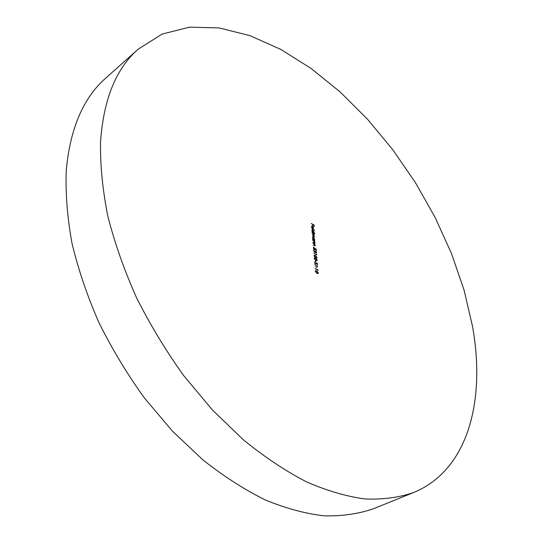 <?xml version="1.0" encoding="UTF-8"?>
<svg xmlns="http://www.w3.org/2000/svg" width="543" height="543" viewBox="0 0 543 543"><rect width="100%" height="100%" fill="white"/><g stroke="black" fill="none" stroke-linecap="round" stroke-linejoin="round"><path stroke-width="0.81" d="M413.596 492.542L373.536 508.723C358.651 513.868 342.246 516.244 324.307 515.85C305.621 513.732 286.005 508.458 265.466 500.022C244.615 489.745 223.777 476.374 202.939 459.914L172.749 431.454L144.703 398.365C127.354 374.358 112.123 349.142 98.996 322.739C87.308 296.057 78.314 269.606 72.015 243.393C67.339 217.723 65.411 193.539 66.232 170.848C70.02 128.752 83.242 97.794 105.899 77.975L138.153 49.223L162.174 34.039L189.622 27.15L219.25 27.944L249.963 35.648L280.846 49.44L311.153 68.493L340.251 92.038L367.611 119.345L392.806 149.753L415.422 182.624L435.086 217.356L451.416 253.35L464.034 289.962L472.546 326.506C485.585 399.336 468.976 469.722 413.596 492.542C399.037 497.531 382.883 499.675 365.12 498.969C346.556 496.499 326.981 490.777 306.374 481.804C285.414 470.937 264.366 456.901 243.23 439.694L212.483 410.04L183.751 375.675C165.9 350.792 150.126 324.728 136.442 297.496C124.184 270.014 114.641 242.857 107.799 216.012C102.593 189.772 100.17 165.147 100.53 142.13C103.469 99.518 116.005 68.547 138.153 49.223M317.703 269.396L318.076 270.38L315.13 268.67L317.75 269.925L317.703 269.396M317.411 265.982L317.499 267.041L317.431 266.287L314.791 264.719L317.132 266.145M315.368 260.552L315.782 262.018L315.368 260.552M313.976 255.923L314.193 255.312L315.402 255.522L317.024 257.409L316.793 258.04L315.598 257.844L313.976 255.923M316.277 252.04L315.741 250.812L316.569 252.183L316.359 252.814L315.279 252.115L314.567 252.312L313.528 250.676L313.752 249.984L314.288 249.963L313.827 250.825L314.512 251.993L315.035 251.253L315.883 252.502L316.277 252.04M312.951 243.04L315.055 244.092L314.702 244.207L315.015 245.898L313.135 245.198L314.58 245.592L314.94 245.164L312.951 243.04M314.73 240.264L312.653 239.511L312.782 237.434L313.494 237.474L314.682 239.3L314.472 240.427M314.926 233.225L312.021 232.031L312.144 229.974L312.856 230.022L314.037 231.834L313.684 232.594L314.675 233.381M311.791 226.879L312.211 228.189L311.539 226.784L311.757 226.085L313.23 226.757L313.46 228.61L312.673 228.549L312.483 226.39L311.573 227.022M311.302 223.567L314.146 225.033L314.288 226.628L313.881 225.175L313.006 224.727L312.829 225.881L312.714 224.578L311.302 223.567M311.73 228.596L314.682 230.381L311.73 228.596M312.076 232.716L314.173 233.775L313.868 235.445L314.288 237.067L312.388 236.341L314.071 236.762L314.187 236.409L312.218 234.379L313.929 235.092L314.044 234.746L312.076 232.716M312.714 240.203L314.811 241.255L314.458 241.364L314.77 243.054L312.897 242.354L314.336 242.748L314.696 242.321L312.714 240.203M316.236 249.142L316.359 250.533L315.958 249.23L315.184 248.674L315.055 249.746L314.424 249.699L313.304 248.015L313.521 247.398L314.03 247.384L313.603 248.178L314.411 249.4L314.974 248.898L314.764 248.083L315.965 249.312M316.372 253.995L316.739 254.966L313.82 253.242L316.42 254.518L316.372 253.995M314.2 258.556L314.417 257.939L315.626 258.149L317.248 260.043L317.017 260.674L315.829 260.477L314.2 258.556M314.546 262.636L315.096 261.896L314.845 262.778L315.395 263.694L316.854 262.961L317.607 264.136L317.343 264.746L316.895 263.28L315.415 264L314.546 262.636M315.877 266.47L316.291 267.95L315.877 266.47M315.286 271.398L315.517 270.774L316.725 270.971L318.361 272.871L318.117 273.523L316.929 273.339L315.286 271.398M311.614 226.234L312.076 226.316M313.352 228.264L313.25 228.691M312.748 226.553L312.904 228.386L313.257 228.352L313.196 227.062L312.51 226.702M311.987 230.13L312.476 230.239M312.517 230.232L312.856 230.022M313.684 232.2L313.521 232.689M313.039 232.261L313.576 232.302L313.779 231.712L312.877 230.313L312.334 230.293L312.788 232.424M313.501 235.343L314.302 234.929M314.085 236.762L314.445 236.592M312.625 237.583L313.121 237.691M313.141 237.691L313.494 237.474M314.329 239.667L314.166 240.182M313.678 239.734L314.214 239.775L314.424 239.171L313.515 237.773L312.972 237.753L313.42 239.897M314.553 243.101L314.954 242.504M314.797 245.945L315.205 245.348M314.845 249.814L315.279 249.101M313.372 247.56L314.03 247.384M316.23 252.393L316.569 252.183M316.209 252.427L316.141 252.868M314.892 252.4L315.279 252.115M313.603 250.147L314.288 249.963M313.929 250.187L313.528 250.628M315.001 251.823L315.116 252.217M315.659 252.638L316.128 252.509M314.051 255.461L314.655 255.577M316.576 258.108L317.024 257.409M315.931 257.993L316.331 257.769M316.725 257.273L315.429 255.834L314.445 255.631L314.838 257.056L316.555 257.715L316.725 257.273M314.275 258.095L314.886 258.21M316.881 260.246L317.248 260.043M316.888 260.26L316.8 260.742M316.148 260.62L316.555 260.402M316.956 259.907L315.653 258.461L314.668 258.264L315.062 259.69L316.779 260.348L316.956 259.907M314.641 262.14L315.096 261.896M314.899 262.479L314.553 262.683M316.23 263.124L316.854 262.961M317.227 264.285L317.607 264.136M317.241 264.36L317.173 264.78M316.175 263.545L315.924 263.864L316.291 263.647M315.374 270.923L316.006 271.038M317.899 273.591L318.361 272.871M317.221 273.462L317.655 273.244M315.632 271.262L315.293 271.432M318.062 272.735L316.752 271.283L315.768 271.093L316.155 272.545L317.886 273.19L318.062 272.735M311.967 226.356L311.614 226.587M313.257 228.352L312.904 228.583M313.576 232.302L313.216 232.526M312.334 230.293L311.974 230.517M314.071 236.762L313.718 236.992M314.214 239.775L313.854 239.999M312.972 237.753L312.612 237.977M314.58 242.728L314.221 242.952M314.825 245.579L314.465 245.803M313.766 247.703L313.406 247.927M314.811 249.434L314.451 249.658M313.976 250.303L313.616 250.527M314.865 252L314.506 252.224M316.555 257.715L316.189 257.939M314.445 255.631L314.078 255.855M316.779 260.348L316.42 260.572M314.668 258.264L314.302 258.488M315.042 262.344L314.675 262.568M316.603 263.274L316.236 263.498M317.886 273.19L317.519 273.414M315.768 271.093L315.402 271.317"/></g></svg>

